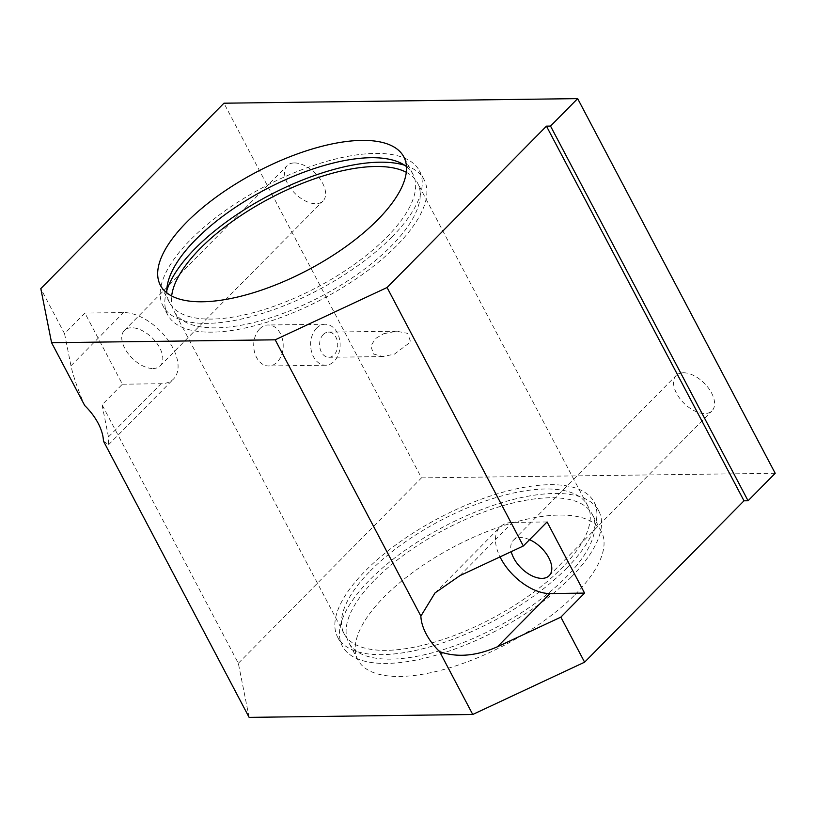 <?xml version="1.0" encoding="UTF-8"?>
<svg xmlns="http://www.w3.org/2000/svg" width="816" height="816" viewBox="0 0 816 816"><rect width="100%" height="100%" fill="white"/><g stroke="black" fill="none" stroke-linecap="round" stroke-linejoin="round"><path stroke-width="0.61" stroke-dasharray="4.08 3.06" d="M391.853 237.089A144.922 58.252 -27.8 0 0 419.414 170.809A144.922 58.252 -27.8 0 0 322.779 162.517A144.922 58.252 -27.8 0 0 190.597 239.7A144.922 58.252 -27.8 0 0 163.027 305.98A144.922 58.252 -27.8 0 0 259.661 314.272A144.922 58.252 -27.8 0 0 391.853 237.089M166.801 290.567A144.922 58.252 -27.8 0 0 167.657 314.762A144.922 58.252 -27.8 0 0 264.292 323.044A144.922 58.252 -27.8 0 0 396.474 245.861A144.922 58.252 -27.8 0 0 424.045 179.581A144.922 58.252 -27.8 0 0 404.563 165.209M571.139 577.147A144.922 58.252 -27.8 0 0 598.709 510.857A144.922 58.252 -27.8 0 0 502.064 502.574A144.922 58.252 -27.8 0 0 369.883 579.748A144.922 58.252 -27.8 0 0 342.322 646.037A144.922 58.252 -27.8 0 0 438.957 654.32A144.922 58.252 -27.8 0 0 571.139 577.147M566.508 568.364A144.922 58.252 -27.8 0 0 594.079 502.085A144.922 58.252 -27.8 0 0 497.444 493.802A144.922 58.252 -27.8 0 0 365.262 570.976A144.922 58.252 -27.8 0 0 337.691 637.265A144.922 58.252 -27.8 0 0 434.326 645.548A144.922 58.252 -27.8 0 0 566.508 568.364M259.702 328.879A20.492 14.749 -90.7 0 1 268.189 324.982A20.492 14.749 -90.7 0 1 282.418 339.068A20.492 14.749 -90.7 0 1 277.205 362.08A20.492 14.749 -90.7 0 1 268.719 365.966A20.492 14.749 -90.7 0 1 254.48 351.88A20.492 14.749 -90.7 0 1 259.702 328.879M316.618 328.144A20.492 14.749 -90.7 0 1 325.105 324.248A20.492 14.749 -90.7 0 1 339.334 338.334A20.492 14.749 -90.7 0 1 334.121 361.335A20.492 14.749 -90.7 0 1 325.635 365.231A20.492 14.749 -90.7 0 1 311.406 351.145A20.492 14.749 -90.7 0 1 316.618 328.144M323.289 334.499A12.587 9.058 -90.7 0 1 328.501 332.112A12.587 9.058 -90.7 0 1 337.253 340.762A12.587 9.058 -90.7 0 1 334.04 354.889A12.587 9.058 -90.7 0 1 328.828 357.286A12.587 9.058 -90.7 0 1 320.086 348.636A12.587 9.058 -90.7 0 1 323.289 334.499M383.704 333.713L396.627 331.225L407.684 333.356L410.621 341.924L394.454 354.113L382.877 356.582L373.708 354.093L370.75 346.066L375.646 338.467L383.704 333.713M294.321 162.935A25.174 14.26 44.6 0 1 319.291 177.97A25.174 14.26 44.6 0 1 322.993 201.022A25.174 14.26 44.6 0 1 315.833 203.725A25.174 14.26 44.6 0 1 290.863 188.69A25.174 14.26 44.6 0 1 287.161 165.638A25.174 14.26 44.6 0 1 294.321 162.935M153.031 368.536A25.174 14.26 -135.4 0 0 160.191 365.833A25.174 14.26 -135.4 0 0 156.488 342.781A25.174 14.26 -135.4 0 0 131.529 327.746A25.174 14.26 -135.4 0 0 124.369 330.449A25.174 14.26 -135.4 0 0 128.071 353.501A25.174 14.26 -135.4 0 0 153.031 368.536M683.318 372.769A25.174 14.26 44.6 0 1 708.278 387.814A25.174 14.26 44.6 0 1 711.98 410.856A25.174 14.26 44.6 0 1 704.82 413.559A25.174 14.26 44.6 0 1 679.861 398.524A25.174 14.26 44.6 0 1 676.158 375.472A25.174 14.26 44.6 0 1 683.318 372.769M529.574 539.682A25.174 14.26 -135.4 0 0 520.516 537.581A25.174 14.26 -135.4 0 0 513.356 540.284A25.174 14.26 -135.4 0 0 511.265 551.636M406.46 166.576A137.598 55.304 152.2 0 1 412.947 174.216A137.598 55.304 152.2 0 1 386.764 237.16A137.598 55.304 152.2 0 1 261.263 310.437A137.598 55.304 152.2 0 1 169.504 302.573A137.598 55.304 152.2 0 1 166.862 292.903M374.972 579.686A137.598 55.304 152.2 0 1 500.473 506.41A137.598 55.304 152.2 0 1 592.232 514.274A137.598 55.304 152.2 0 1 566.059 577.208A137.598 55.304 152.2 0 1 440.548 650.485A137.598 55.304 152.2 0 1 348.789 642.62A137.598 55.304 152.2 0 1 374.972 579.686M575.178 594.517A137.598 55.304 -27.8 0 0 601.361 531.583A137.598 55.304 -27.8 0 0 509.602 523.719A137.598 55.304 -27.8 0 0 384.091 596.996A137.598 55.304 -27.8 0 0 357.918 659.93A137.598 55.304 -27.8 0 0 449.677 667.804A137.598 55.304 -27.8 0 0 575.178 594.517M406.286 172.278A137.598 55.304 152.2 0 1 417.568 182.998A137.598 55.304 152.2 0 1 391.394 245.932A137.598 55.304 152.2 0 1 265.883 319.209A137.598 55.304 152.2 0 1 174.134 311.345A137.598 55.304 152.2 0 1 171.656 295.984M370.342 570.914A137.598 55.304 152.2 0 1 495.853 497.627A137.598 55.304 152.2 0 1 587.602 505.502A137.598 55.304 152.2 0 1 561.428 568.436A137.598 55.304 152.2 0 1 435.928 641.713A137.598 55.304 152.2 0 1 344.168 633.848A137.598 55.304 152.2 0 1 370.342 570.914M775.2 473.29L421.484 477.88L223.941 103.204M249.125 717.376L238.343 663.286L102.061 404.807L122.41 384.214L84.905 313.069L64.556 333.673L40.8 288.619M238.343 663.286L421.484 477.88M64.556 333.673L70.961 365.792C73.124 375.85 77.714 389.11 84.742 405.593M103.448 441.079L108.548 444.781L108.467 436.927L102.061 404.807M122.41 384.214L161.038 383.714A43.911 24.868 -135.4 0 0 173.522 379.001A43.911 24.868 -135.4 0 0 167.066 338.793A43.911 24.868 -135.4 0 0 123.532 312.569L84.905 313.069M547.077 521.954L512.519 522.403A43.911 24.868 -135.4 0 0 500.024 527.116A43.911 24.868 -135.4 0 0 500.024 556.889M108.467 436.927L161.038 383.714M70.961 365.792L123.532 312.569M459.949 575.627L512.519 522.403M424.045 179.581L419.414 170.809M594.079 502.085L598.709 510.857M325.105 324.248L268.189 324.982M396.627 331.225L328.501 332.112M160.191 365.833L322.993 201.022M549.188 575.668L711.98 410.856M412.947 174.216L403.818 156.907M601.361 531.583L592.232 514.274M587.602 505.502L417.568 182.998M344.168 633.848L174.134 311.345M357.918 659.93L348.789 642.62M169.504 302.573L160.375 285.263M108.548 444.781L173.522 379.001M435.05 592.895L500.024 527.116M513.356 540.284L676.158 375.472M124.369 330.449L287.161 165.638M382.877 356.582L328.828 357.286M325.635 365.231L268.719 365.966M337.691 637.265L342.322 646.037M167.657 314.762L163.027 305.98"/><path stroke-width="1.22" d="M404.563 165.209A144.922 58.252 -27.8 0 0 195.228 248.472A144.922 58.252 -27.8 0 0 166.801 290.567M511.265 551.636A25.174 14.26 -135.4 0 0 542.028 578.371A25.174 14.26 -135.4 0 0 549.188 575.668A25.174 14.26 -135.4 0 0 548.536 557.328A25.174 14.26 -135.4 0 0 529.574 539.682M377.635 219.851A137.598 55.304 -27.8 0 0 403.818 156.907A137.598 55.304 -27.8 0 0 312.059 149.042A137.598 55.304 -27.8 0 0 186.558 222.319A137.598 55.304 -27.8 0 0 160.375 285.263A137.598 55.304 -27.8 0 0 252.134 293.128A137.598 55.304 -27.8 0 0 377.635 219.851M166.862 292.903A137.598 55.304 152.2 0 1 195.677 239.639A137.598 55.304 152.2 0 1 406.46 166.576M171.656 295.984A137.598 55.304 152.2 0 1 200.308 248.411A137.598 55.304 152.2 0 1 406.286 172.278M584.603 662.184L743.998 500.81L748.068 500.759L550.525 126.082L577.657 98.624L223.941 103.204L40.8 288.619L51.581 342.71L84.742 405.593A43.911 24.868 -135.4 0 1 103.448 441.079L249.125 717.376L472.739 714.479L439.589 651.607C456.797 657.767 476.085 656.156 497.454 646.762L550.025 593.548L584.582 593.099L560.847 617.131L584.603 662.184L472.739 714.479M577.657 98.624L775.2 473.29L748.068 500.759M560.847 617.131L497.454 646.762M523.331 545.996L459.949 575.627L435.05 592.895L420.872 616.111L275.196 339.813L387.059 287.518L523.331 545.996L547.077 521.954L584.582 593.099M420.872 616.111A43.911 24.868 -135.4 0 0 439.589 651.607M275.196 339.813L51.581 342.71M743.998 500.81L546.455 126.143L387.059 287.518M546.455 126.143L550.525 126.082M500.024 556.889A43.911 24.868 -135.4 0 0 550.025 593.548"/></g></svg>
